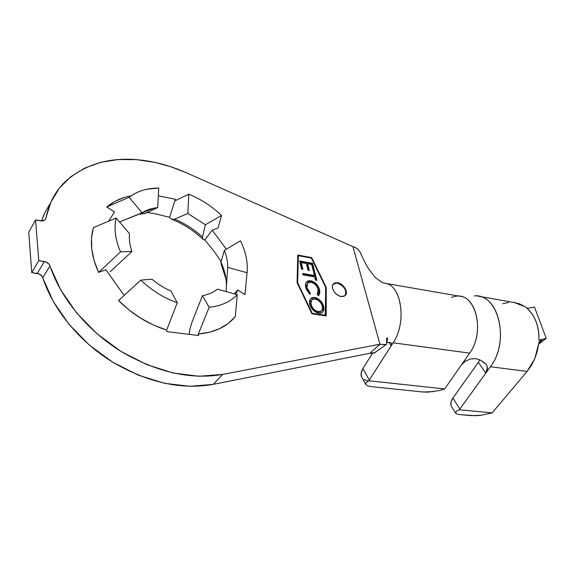 <?xml version="1.0" encoding="UTF-8"?>
<svg xmlns="http://www.w3.org/2000/svg" width="575" height="575" viewBox="0 0 575 575"><rect width="100%" height="100%" fill="white"/><g stroke="black" fill="none" stroke-linecap="round" stroke-linejoin="round"><path stroke-width="0.86" d="M155.264 213.763L147.186 212.498L155.264 213.763L169.589 217.328L175.346 199.266L158.319 195.852L175.346 199.266L175.562 200.546L188.794 194.206C200.948 199.173 211.859 206.252 221.526 215.46L218.069 227.995L212.247 230.165L226.349 249.191L212.247 230.165L218.069 227.995L221.526 215.46L205.383 224.753L187.86 213.462L188.794 194.206C200.948 199.173 211.859 206.252 221.526 215.46L205.383 224.753L202.493 237.072C194.199 229.368 184.891 223.402 174.57 219.168L187.86 213.462L205.383 224.753L202.493 237.072C194.199 229.368 184.891 223.402 174.57 219.168L171.846 219.305L169.589 217.328L155.264 213.763M130.23 195.953C121.102 197.814 113.275 201.494 106.77 206.993L129.102 197.297C134.291 193.279 140.422 190.562 147.495 189.146L158.757 188.047L157.687 207.611L144.929 213.562L138.403 214.259M144.929 213.562L138.625 214.173L144.929 213.562L157.687 207.611C151.757 208.208 146.546 209.932 142.061 212.779L129.102 197.297C137.123 191.202 147.006 188.118 158.757 188.047L157.687 207.611L154.193 208.107L119.521 222L142.061 212.779L129.102 197.297L106.77 206.993L114.526 211.916L108.675 221.138L114.526 211.916L106.77 206.993L114.95 201.394L124.401 197.441M345.963 293.588L345.086 295.607C346.933 290.188 344.332 286.019 337.245 283.137L337.597 282.771C343.828 283.525 349.176 293.243 344.763 295.873L341.183 296.506L343.642 296.398L345.446 295.255L346.315 293.257L346.128 290.72L344.928 288.018L342.887 285.567L340.314 283.727L337.597 282.771L335.139 282.857L333.32 283.971L332.415 285.947L332.573 288.499L333.78 291.223L335.836 293.71L338.445 295.564L341.183 296.506C334.93 295.809 329.554 286.041 333.931 283.425L337.245 283.137L333.263 284.036M155.243 162.452C165.693 164.766 175.993 168.166 186.142 172.673L352.921 246.632L379.938 344.224L222.618 374.418L198.907 376.258L173.197 373.01L146.733 364.615L120.894 351.354L97.096 333.831L76.662 312.958L60.691 289.893L49.163 264.356L46.194 262.027L38.791 260.633L35.557 219.966L42.744 220.98L45.332 219.65L50.916 202.17L59.354 188.169L70.768 176.741L84.683 168.101L100.603 162.366L118.004 159.562L136.383 159.627L155.243 162.452L170.804 166.736L186.142 172.673L352.921 246.632L379.938 344.224L369.869 353.28L213.311 384.344L222.618 374.418L379.938 344.224L369.869 353.28L213.311 384.344L222.618 374.418C190.577 379.96 156.673 372.269 120.894 351.354C87.35 330.532 60.598 298.066 49.967 265.887L42.802 277.761C53.173 309.637 79.494 341.672 112.607 362.113C147.926 382.634 181.492 390.044 213.311 384.344L189.779 386.321L164.306 383.259L138.129 375.101L112.607 362.113L89.132 344.885L69.007 324.307L53.302 301.516L42.011 276.244L39.086 273.952L31.762 272.622L38.791 260.633L44.368 261.488L37.282 273.427L31.762 272.622L28.75 232.228L35.557 219.966L38.791 260.633L31.762 272.622L28.75 232.228L35.557 219.966L41.005 220.915L45.044 219.973L45.878 218.421C48.782 203.73 55.164 191.525 65.04 181.793C88.377 161.072 118.443 154.625 155.243 162.452M244.972 294.623L237.676 289.994L235.757 294.271L237.676 289.994L234.341 293.875L237.676 289.994L244.972 294.623L247.056 272.737L227.686 267.397L226.205 289.469L227.686 267.397C227.786 261.869 226.679 256.198 224.351 250.369L220.937 262.063C224.861 270.595 226.672 278.947 226.37 287.126C226.672 278.947 224.861 270.595 220.937 262.063L224.351 250.369L240.451 240.832C245.841 251.821 248.041 262.452 247.056 272.737L227.686 267.397C227.786 261.869 226.679 256.198 224.351 250.369L240.451 240.832C245.841 251.821 248.041 262.452 247.056 272.737L245.518 288.988M217.429 289.168L237.245 294.68C230.403 301.839 221.037 306.051 209.149 307.302L202.422 295.687C208.33 294.616 213.332 292.445 217.429 289.168C213.332 292.445 208.33 294.616 202.422 295.687L191.906 322.352L202.422 295.687L209.149 307.302L198.346 334.025L209.623 332.221L219.7 328.605L228.325 323.344L235.319 316.602L237.245 294.68C230.403 301.839 221.037 306.051 209.149 307.302L198.346 334.025C214.468 332.587 226.787 326.78 235.319 316.602L237.245 294.68L217.429 289.168M116.1 218.011L129.497 233.666C128.937 239.301 129.756 245.237 131.955 251.469L120.527 251.85C115.273 239.682 113.8 228.397 116.1 218.011L93.445 227.592C89.484 241.198 91.217 256.141 98.634 272.421L120.527 251.85C115.273 239.682 113.8 228.397 116.1 218.011L93.445 227.592L91.533 237.885L91.748 248.997L94.12 260.619L98.634 272.421L105.886 269.718L124.128 295.399L105.886 269.718L98.634 272.421L120.527 251.85L131.955 251.469C129.756 245.237 128.937 239.301 129.497 233.666L116.1 218.011M110.184 271.709L131.955 251.469L110.184 271.709M202.767 239.114L202.493 237.072L202.767 239.114L204.779 239.883L214.324 251.62L221.088 261.539L214.324 251.62L204.779 239.883L212.247 230.165L204.779 239.883L203.227 239.502M140.789 280.118L151.886 279.17C157.737 284.115 164.076 288.068 170.912 291.043L177.251 302.802C163.789 297.951 151.635 290.389 140.789 280.118L118.543 300.524C132.588 314.539 148.63 324.386 166.664 330.079L177.251 302.802C163.789 297.951 151.635 290.389 140.789 280.118L118.543 300.524L129.26 310.155L141.098 318.442L153.697 325.148L166.664 330.079L166.901 331.61L198.605 335.534L198.346 334.025L198.605 335.534L166.901 331.61L166.664 330.079L177.251 302.802L170.912 291.043C164.076 288.068 157.737 284.115 151.886 279.17L140.789 280.118M175.562 200.546L175.346 199.266L169.589 217.328L171.846 219.305L174.57 219.168L187.86 213.462L188.794 194.206L175.562 200.546M326.183 315.927L326.262 287.457L311.643 257.578L297.793 255.07L297.067 282.67L311.959 313.849L326.183 315.927L311.959 313.849L297.067 282.67L297.793 255.07L311.643 257.578L311.305 257.952L297.785 255.508L311.305 257.952L311.643 257.578L326.262 287.457L325.91 287.823L325.694 287.378L325.91 287.823L326.262 287.457L326.183 315.927M298.36 255.688L311.348 258.038L325.694 287.363L325.608 315.287L312.268 313.332L297.663 282.771L298.36 255.688L297.318 283.144L298.022 256.069L298.36 255.688L311.305 257.952L325.694 287.363L325.249 315.646L311.909 313.698L297.318 283.144L298.36 255.688M307.532 283.353L306.971 287.802C306.403 285.574 306.798 283.899 308.143 282.771L311.032 282.275C314.755 283.389 317.141 285.811 318.205 289.548L317.235 294.422L318.306 295.708C319.772 294.292 320.16 292.301 319.484 289.735L318.37 286.824L316.394 284.072L312.261 281.161L309.522 280.665L307.366 281.197L306.13 282.347L305.433 284.309L306.267 289.304L309.882 294.364L310.392 293.322L308.178 290.698L306.971 287.802L306.741 285.495L307.359 283.59L308.84 282.404L311.032 282.275L313.792 283.367L315.639 284.927L317.443 287.507L318.349 290.274L318.363 292.33L317.235 294.422L318.306 295.708L319.226 294.594L319.707 293.157L319.484 289.735L318.485 295.543M299.632 260.964L301.573 269.093L302.867 269.316L301.257 262.617L306.367 263.522L307.992 270.214L309.264 270.437L307.632 263.752L311.672 264.471L313.332 271.199L314.604 271.422L312.599 263.293L299.632 260.964L301.573 269.093L302.867 269.316L301.257 262.617L306.367 263.522L307.992 270.214L309.264 270.437L307.632 263.752L311.672 264.471L313.332 271.199L314.604 271.422L312.599 263.293L299.632 260.964M314.424 275.475L302.637 273.448L302.989 274.922L314.784 276.942L315.574 280.154L316.832 280.363L314.892 272.493L313.634 272.277L314.424 275.475L314.079 275.849L314.424 275.475L302.637 273.448L302.989 274.922L314.784 276.942L315.574 280.154L316.832 280.363L314.892 272.493L313.634 272.277L314.424 275.475M311.312 298.087L310.586 298.756L314.741 297.469L312.103 297.67L310.299 299.137L309.494 302.817L310.888 307.223L312.944 309.982L315.661 312.146L320.059 313.267L321.317 312.987L323.128 311.47L323.89 309.113L323.128 304.808L319.096 299.482L316.214 297.85L314.741 297.469L314.388 297.836C318.924 299.122 321.871 302.062 323.243 306.633L323.603 306.274C322.23 301.695 319.276 298.763 314.741 297.469L311.312 298.087C309.609 299.453 309.077 301.508 309.738 304.261C311.075 308.912 314.036 311.894 318.636 313.202L322.05 312.599C323.797 311.183 324.314 309.077 323.603 306.274L323.423 310.234L322.395 312.333M486.22 364.435L480.355 360.144L484.495 362.861L486.622 365.017L487.507 367.806L487.018 370.846L485.753 373.182L490.41 366.735L527.102 371.407L492.164 412.864L527.102 371.407L531.35 365.456L534.772 358.721L537.223 351.433L539.012 342.197L540.823 340.084L542.053 340.026L540.126 339.897L542.053 340.026L538.717 343.268M524.846 306.647L519.742 303.931L514.258 302.522L524.846 306.647L527.685 308.286M508.566 302.443L502.866 303.672M391.424 345.41L369.308 380.025L362.897 368.553L372.478 353.345L362.897 368.553C360.719 372.183 360.475 375.288 362.164 377.868L361.56 376.79L361.158 372.909L362.897 368.553L369.308 380.025L368.87 380.751L444.669 388.937L469.646 353.122C484.315 333.622 477.221 296.873 459.375 296.161L385.581 283.389C401.724 285.653 406.856 322.855 393.12 342.808L469.646 353.122L393.12 342.808L391.18 345.848L393.12 342.808C407.402 322.101 401.156 283.568 384.172 283.144M368.158 380.938L364.033 379.601M44.951 220.06L45.878 218.421L44.951 220.06M50.557 202.989L45.411 211.557L41.486 220.98L44.052 214.41M369.869 353.28L374.835 352.669L376.194 351.591C375.065 353.036 372.952 353.603 369.869 353.28M374.835 352.669L386.026 344.598L379.938 344.224C384.316 344.77 386.573 344.813 386.695 344.353C386.465 340.041 386.608 337.82 387.126 337.676C387.579 337.949 387.507 339.573 386.903 342.549L390.432 342.492L391.733 343.771M361.891 256.091L360.726 253.482C359.03 249.787 356.428 247.502 352.921 246.632C357.183 247.811 360.166 250.966 361.891 256.091M451.332 297.289L456.888 296.067C476.007 293.609 485.278 332.393 469.646 353.122L444.669 388.937L368.87 380.751L391.173 345.855L389.002 342.391L391.173 345.855L391.704 343.606L390.562 342.506M439.192 390.59L428.08 392.143L423.15 392.028L371.328 386.623L367.562 385.811L365.765 384.438L366.21 382.662L368.87 380.751L366.21 382.662L365.765 384.438L367.562 385.811L371.328 386.623L423.15 392.028L434.003 391.582M444.669 388.937L439.667 390.475M42.802 277.761C41.867 275.432 40.027 273.988 37.282 273.427L44.368 261.488C47.143 262.071 49.012 263.537 49.967 265.887L42.802 277.761M477.372 296.06C499.891 296.973 509.076 342.858 490.41 366.735C510.348 341.291 498.266 292.79 474.145 295.924M476.114 358.642L470.508 358.98L465.319 361.215L461.459 364.866L465.319 361.215L470.508 358.98L475.892 358.613L480.355 360.144M478.386 362.264L485.753 373.182L459.806 409.091L452.906 398.058L478.386 362.272L452.906 398.058L450.98 402.011L450.994 405.497L451.713 406.863C450.11 404.512 450.52 401.587 452.906 398.058L459.806 409.091L490.41 366.735L527.102 371.407L534.772 358.721L538.631 343.85M536.173 321.892C534.11 316.394 531.084 311.894 527.095 308.394L534.484 307.072L546.25 338.359L538.595 344.13L546.25 338.359L538.912 340.199C539.149 333.5 538.236 327.398 536.173 321.892M492.164 412.864L459.353 409.752L459.806 409.091L459.353 409.752L492.164 412.864M481.383 415.222L471.198 415.646L459.899 414.611L475.777 415.718L481.239 415.243L491.934 412.936M456.708 413.964L455.472 412.828L456.385 411.362L459.353 409.752L456.385 411.362L455.472 412.828L456.708 413.964L459.899 414.611M527.095 308.394C535.21 315.826 539.149 326.435 538.912 340.199L546.25 338.359L534.484 307.072L527.095 308.394M542.053 340.026L538.832 343.167M325.831 315.876L325.91 287.823L325.831 315.876M325.608 315.287L312.268 313.332L311.909 313.698L325.249 315.646L325.608 315.287M312.268 313.332L297.663 282.771L297.318 283.144L311.909 313.698L312.268 313.332M345.776 291.079L344.569 288.377L342.527 285.926L339.962 284.086L337.245 283.137L334.787 283.216M299.74 261.417L312.254 263.666L312.599 263.293L312.254 263.666L314.151 271.342L312.254 263.666L299.74 261.417M307.294 264.126L307.632 263.752L307.294 264.126L308.811 270.358L307.294 264.126M300.919 262.991L301.257 262.617L300.919 262.991L302.414 269.237L300.919 262.991M313.742 272.723L314.892 272.493L314.547 272.866L316.379 280.291L314.547 272.866L313.742 272.723M302.745 273.901L314.079 275.849L302.745 273.901M313.634 282.39L310.435 281.139C314.985 282.541 317.889 285.531 319.132 290.102L319.484 289.735C318.234 285.164 315.33 282.174 310.78 280.765L308.02 281.175L306.331 282.088L310.435 281.139L307.05 281.405L305.886 282.763L305.397 284.74L305.699 287.507L309.882 294.364L310.392 293.322L306.971 287.802L306.626 288.168L310.04 293.688L310.392 293.322L309.76 294.256L310.026 293.674M318.809 295.061L319.19 294.199M319.348 293.53L319.441 292.61M319.42 291.899L318.018 287.191M316.962 285.531L316.049 284.438M309.415 293.085L308.818 292.423M307.1 289.635L306.827 288.894M306.418 286.99L306.468 285.322M307.014 283.957L307.539 283.346M322.769 311.837L323.509 308.085L321.619 302.982M320.038 301.005L315.862 298.217L313.677 297.757L311.341 298.224M311.693 300.085L310.673 304.772C311.751 308.559 314.166 310.974 317.903 312.009L318.255 311.65C314.518 310.608 312.11 308.2 311.025 304.405C310.514 302.234 310.938 300.603 312.297 299.518L315.114 299.007C318.794 300.042 321.195 302.421 322.331 306.144C322.848 308.344 322.431 310.004 321.073 311.132L318.255 311.65L320.713 311.492L321.303 310.96M317.12 311.844L315.761 311.312M313.353 309.515L311.592 307.136M310.55 304.189L310.471 303.535M310.687 301.616L311.305 300.488M321.296 310.96L320.059 311.844M319.046 312.06L318.478 312.067M318.255 311.65L315.495 310.601L313.619 309.07L311.398 305.613L310.838 302.155L311.513 300.315L312.987 299.151L315.114 299.007L317.846 300.057L320.606 302.63L321.942 304.951L322.518 308.408L321.885 310.292L320.412 311.478L318.255 311.65M190.03 328.692L189.189 334.37L190.03 328.692L191.906 322.352M226.234 291.309L226.205 289.469M220.937 262.063L221.102 263.975M486.601 364.974L487.471 367.425L485.753 373.182L478.386 362.272L479.694 359.749M360.726 253.482C363.292 259.411 367.224 266.836 368.776 269.158L375.259 277.402C380.154 281.29 383.101 283.188 384.107 283.094M479.234 296.384L514.223 302.522M455.515 413.008L451.698 406.841M365.7 384.258L362.164 377.868M540.421 339.818L541.585 339.53M333.579 283.784L333.931 283.425M307.05 281.405L306.705 281.772M226.061 279.551L221.159 264.04M202.752 239.099C193.466 230.395 183.159 223.797 171.846 219.305M142.751 212.347L154.193 208.107"/></g></svg>
